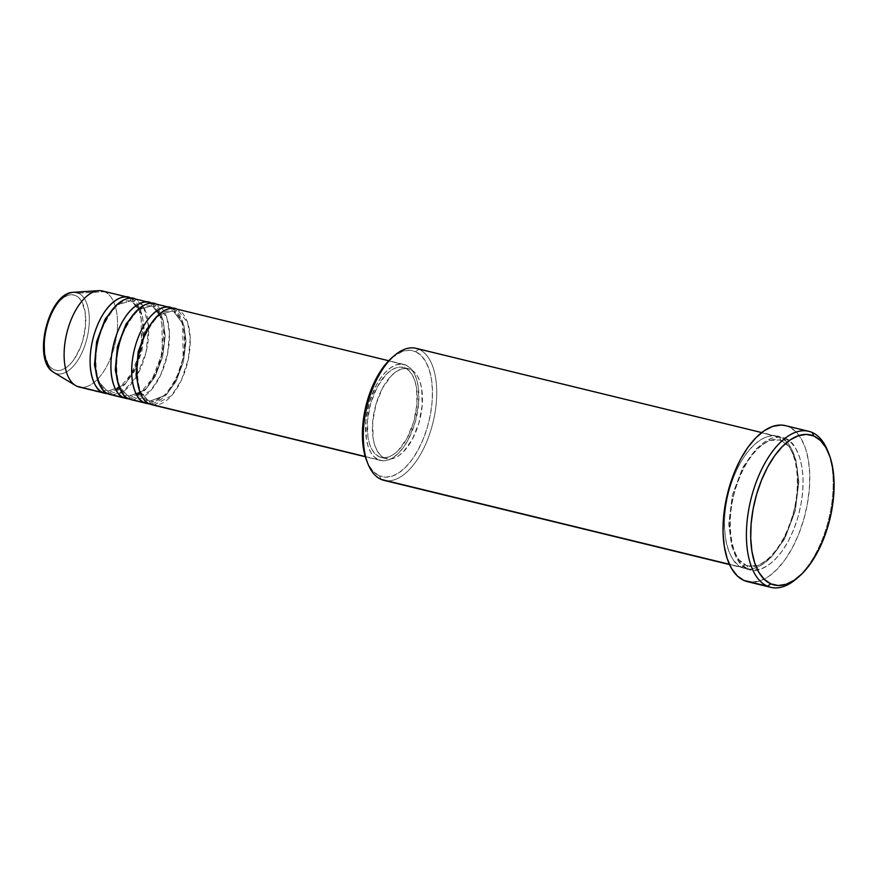 <?xml version="1.0" encoding="UTF-8"?>
<svg xmlns="http://www.w3.org/2000/svg" width="878" height="878" viewBox="0 0 878 878"><rect width="100%" height="100%" fill="white"/><g stroke="black" fill="none" stroke-linecap="round" stroke-linejoin="round"><path stroke-width="0.66" stroke-dasharray="4.39 3.29" d="M44.504 353.362L47.994 363.953L50.748 367.542L54.041 369.781A38.764 19.382 103.7 0 0 82.784 340.521A38.764 19.382 103.7 0 0 75.607 295.546A38.764 19.382 103.7 0 0 46.863 324.805A38.764 19.382 103.7 0 0 54.041 369.781L57.75 370.604L61.734 369.967L65.839 367.893L69.9 364.469L73.763 359.815L80.337 347.611L82.784 340.521L85.55 325.716L85.155 311.964L81.665 301.373L78.91 297.785L75.607 295.546L71.897 294.723L67.913 295.359L63.82 297.433L59.748 300.858L55.885 305.511M148.086 400.445A3.084 2.667 113.6 0 1 149.82 404.045A3.084 2.667 -66.4 0 0 148.086 400.445L149.995 401.103L148.086 400.445A3.084 2.667 -66.4 0 0 145.605 401.169A3.084 2.667 113.6 0 1 148.086 400.445L139.602 391.05L148.086 400.445M154.001 405.054L171.583 395.594L181.439 380.13L188.364 359.047L190.219 338.195L187.618 322.643L177.312 309.407A3.084 2.667 113.6 0 1 173.855 311.734L183.831 325.123L186.004 340.971L183.436 361.736L175.907 381.656L166.085 395.034L149.995 401.103L166.085 395.034L175.907 381.656L183.436 361.736L186.004 340.971L183.831 325.123L173.855 311.734A3.084 2.667 113.6 0 1 172.055 308.365A3.084 2.667 -66.4 0 0 173.855 311.734L171.934 311.086L158.084 315.224L171.934 311.086L173.855 311.734A3.084 2.667 -66.4 0 0 177.312 309.407A49.409 24.705 103.7 0 0 175.26 308.716M172.593 308.365L182.613 321.985L183.14 357.928L176.368 378.594L166.754 393.915L149.337 403.814A49.409 24.705 -76.3 0 0 182.372 361.308A49.409 24.705 -76.3 0 0 172.593 308.365M127.288 395.385A3.084 2.667 113.6 0 1 129.033 398.974A3.084 2.667 -66.4 0 0 127.288 395.385L129.209 396.033L127.288 395.385A3.084 2.667 -66.4 0 0 124.819 396.099A3.084 2.667 113.6 0 1 127.288 395.385L118.815 385.98L127.288 395.385M133.215 399.995L150.797 390.534L160.652 375.071L167.577 353.977L169.432 333.124L166.82 317.573L156.525 304.348A3.084 2.667 113.6 0 1 153.068 306.674L163.045 320.053L165.218 335.901L162.639 356.677L155.121 376.585L145.287 389.964L129.209 396.033L145.287 389.964L155.121 376.585L162.639 356.677L165.218 335.901L163.045 320.053L153.068 306.674A3.084 2.667 113.6 0 1 151.268 303.294A3.084 2.667 -66.4 0 0 153.068 306.674L151.148 306.016L137.297 310.154L151.148 306.016L153.068 306.674A3.084 2.667 -66.4 0 0 156.525 304.348A49.409 24.705 103.7 0 0 154.473 303.656M151.806 303.305L161.826 316.914L162.342 352.857L155.582 373.523L145.968 388.844L128.55 398.755A49.409 24.705 -76.3 0 0 161.585 356.238A49.409 24.705 -76.3 0 0 151.806 303.305M106.501 390.315A3.084 2.667 113.6 0 1 108.246 393.904A3.084 2.667 -66.4 0 0 106.501 390.315L108.422 390.962L106.501 390.315A3.084 2.667 -66.4 0 0 104.032 391.039A3.084 2.667 113.6 0 1 106.501 390.315L98.029 380.92L106.501 390.315M112.428 394.924L123.096 391.621L136.2 376.914M136.935 375.663L146.066 352.144L148.623 327.659M148.558 326.21L143.487 306.773L135.739 299.277A3.084 2.667 113.6 0 1 132.282 301.604L142.258 314.993L144.431 330.841L141.852 351.606L134.334 371.515L124.5 384.893L108.422 390.962L124.5 384.893L134.334 371.515L141.852 351.606L144.431 330.841L142.258 314.993L132.282 301.604A3.084 2.667 113.6 0 1 130.482 298.235A3.084 2.667 -66.4 0 0 132.282 301.604L130.361 300.956L116.511 305.094L130.361 300.956L132.282 301.604A3.084 2.667 -66.4 0 0 135.739 299.277A49.409 24.705 103.7 0 0 133.686 298.586M131.02 298.235L141.04 311.855L141.556 347.798L134.795 368.453L125.181 383.785L107.764 393.684A49.409 24.705 -76.3 0 0 140.798 351.178A49.409 24.705 -76.3 0 0 131.02 298.235M383.938 480.354A67.946 33.968 103.7 0 0 432.294 425.259A67.946 33.968 103.7 0 0 418.927 349.29L780.114 437.31A67.946 33.968 -76.3 0 1 793.482 513.279A67.946 33.968 -76.3 0 1 745.126 568.373A67.946 33.968 -76.3 0 1 742.305 567.418L729.399 564.269L742.305 567.418A67.946 33.968 -76.3 0 1 728.938 491.45A67.946 33.968 -76.3 0 1 777.293 436.355A67.946 33.968 -76.3 0 1 780.114 437.31C790.079 438.715 806.245 467.787 792.68 516.132C778.27 564.093 750.756 574.058 742.305 567.418A3.084 2.667 113.6 0 1 745.762 565.092L748.451 566.003L758.23 565.531L770.961 557.508L784.723 538.774L795.259 510.897L798.848 481.824L795.808 459.633L789.223 446.661L781.848 440.899L789.223 446.661L795.808 459.633L798.848 481.824L795.259 510.897L784.723 538.774L770.961 557.508L758.23 565.531L748.451 566.003L745.762 565.092A3.084 2.667 113.6 0 1 747.507 568.681C755.947 575.331 783.461 565.355 797.882 517.394C811.448 469.05 795.27 439.988 785.305 438.572A3.084 2.667 113.6 0 1 780.114 437.31L418.927 349.29L415.47 351.617A64.851 32.431 103.7 0 0 391.775 357.84M366.697 460.731A64.851 32.431 103.7 0 0 379.384 475.81L381.129 479.399L379.384 475.81L373.874 472.057L369.265 466.053L366.774 460.906M172.121 308.145L156.525 304.348L172.121 308.145M405.976 365.138L177.312 309.407L405.976 365.138L401.246 364.085L396.165 364.908L390.94 367.542L385.76 371.91L380.832 377.836L376.344 385.091L369.342 402.431L365.819 421.308L366.324 438.824L368.08 446.222L370.768 452.324L374.28 456.9L378.484 459.765A49.409 24.705 -76.3 0 1 368.76 404.506A49.409 24.705 -76.3 0 1 403.924 364.436A49.409 24.705 -76.3 0 1 405.976 365.138A49.409 24.705 -76.3 0 1 415.7 420.386A49.409 24.705 -76.3 0 1 380.536 460.456A49.409 24.705 -76.3 0 1 378.484 459.765L383.214 460.807L388.296 459.995L393.52 457.35L398.7 452.982L403.628 447.056L408.116 439.801L415.118 422.461L418.641 403.595L418.137 386.068L416.381 378.67L413.692 372.568L410.18 367.992L405.976 365.138M365.259 456.538L378.484 459.765L365.259 456.538M410.311 369.353L405.12 368.091A46.325 23.157 103.7 0 0 403.2 367.443A46.325 23.157 103.7 0 0 370.231 405.01A46.325 23.157 103.7 0 0 379.34 456.801L384.542 458.075A46.325 23.157 -76.3 0 1 375.422 406.273A46.325 23.157 -76.3 0 1 408.391 368.705A46.325 23.157 -76.3 0 1 410.311 369.353L405.877 368.376L401.114 369.144L396.219 371.613L391.368 375.707L382.534 388.065L375.96 404.33L372.667 422.022L373.139 438.44L374.785 445.376L377.31 451.105L380.602 455.386L384.542 458.075L388.976 459.051L393.728 458.283L398.634 455.814L403.485 451.72L412.32 439.362L418.883 423.097L422.186 405.406L421.714 388.987L420.068 382.051L417.544 376.322L414.251 372.042L410.311 369.353A46.325 23.157 -76.3 0 1 419.432 421.155A46.325 23.157 -76.3 0 1 386.463 458.722A46.325 23.157 -76.3 0 1 384.542 458.075L379.34 456.801A46.325 23.157 103.7 0 0 381.261 457.449A46.325 23.157 103.7 0 0 414.229 419.893A46.325 23.157 103.7 0 0 405.12 368.091L410.311 369.353M391.939 357.686L402.596 351.31L409.258 350.245L415.47 351.617L418.927 349.29A67.946 33.968 103.7 0 0 416.106 348.336M747.397 581.642A80.293 40.147 103.7 0 0 804.544 516.527A80.293 40.147 103.7 0 0 788.74 426.741L812.128 432.437L788.74 426.741A80.293 40.147 103.7 0 0 785.415 425.621M79.108 387A49.409 24.705 103.7 0 0 114.283 346.931A49.409 24.705 103.7 0 0 104.559 291.683L130.537 298.015L104.559 291.683L78.362 293.153A41.749 20.874 103.7 0 0 73.379 292.297M53.843 372.448A41.749 20.874 103.7 0 0 55.138 373.106L77.066 386.309L55.138 373.106A41.749 20.874 103.7 0 0 86.099 341.597A41.749 20.874 103.7 0 0 78.362 293.153L104.559 291.683A49.409 24.705 103.7 0 0 102.507 290.991M151.323 303.075L135.739 299.277L151.323 303.075M110.288 394.606A49.409 24.705 103.7 0 0 145.463 354.536A49.409 24.705 103.7 0 0 135.739 299.277M104.559 291.683A49.409 24.705 -76.3 0 1 114.809 344.845A49.409 24.705 -76.3 0 1 81.248 387.33M52.362 311.196L49.311 317.715M45.107 332.202L44.109 339.61M796.785 578.514A80.293 40.147 103.7 0 0 828.393 452.576A80.293 40.147 -76.3 0 1 797.959 577.472M785.601 425.665L788.74 426.741L795.567 431.394L801.274 438.824L805.642 448.735L808.506 460.763L809.746 474.438L809.318 489.233L807.244 504.587L803.6 519.897L798.53 534.581L792.23 548.081L784.921 559.868L776.92 569.493L768.502 576.594L760.008 580.885L750.866 582.169M747.507 568.681L754.004 570.118L760.985 568.999L768.173 565.366L775.296 559.363L782.078 551.219L788.257 541.243L793.591 529.818L797.882 517.394L800.966 504.433L802.722 491.45L803.074 478.927L802.031 467.359L799.606 457.186L795.918 448.79L791.089 442.512L785.305 438.572L778.797 437.134L771.817 438.254L764.628 441.886L757.516 447.89L750.734 456.044L744.555 466.009L739.221 477.434L734.93 489.858L731.846 502.82L730.09 515.803L729.728 528.326L730.781 539.893L733.207 550.078L736.894 558.463L741.723 564.752L747.507 568.681A3.084 2.667 -66.4 0 0 742.305 567.418C732.34 566.003 716.174 536.941 729.728 488.596C744.149 440.635 771.663 430.659 780.114 437.31A3.084 2.667 -66.4 0 0 781.848 440.899L779.159 439.988L769.391 440.46L756.649 448.482L742.887 467.217L732.362 495.093L728.762 524.166L731.802 546.357L738.398 559.33L745.762 565.092L738.398 559.33L731.802 546.357L728.762 524.166L732.362 495.093L742.887 467.217L756.649 448.482L769.391 440.46L779.159 439.988L781.848 440.899A3.084 2.667 -66.4 0 0 785.305 438.572C776.854 431.932 749.351 441.897 734.93 489.858C721.365 538.203 737.542 567.276 747.507 568.681M415.47 351.617L420.979 355.37L425.589 361.374L429.122 369.375L431.427 379.098L432.437 390.139L432.086 402.091L430.418 414.482L427.476 426.851L423.372 438.715L418.279 449.613L412.386 459.139L405.91 466.92L399.117 472.649L392.257 476.117L385.596 477.182L379.384 475.81A64.851 32.431 103.7 0 0 427.476 426.851A64.851 32.431 103.7 0 0 415.47 351.617M379.34 456.801L375.4 454.124L372.107 449.832L369.594 444.114L367.937 437.178L367.465 420.749L370.768 403.057L377.331 386.803L386.166 374.445L391.017 370.351L395.923 367.871L400.686 367.114L405.12 368.091L409.06 370.768L412.353 375.06L414.866 380.778L416.512 387.714L416.984 404.143L413.692 421.835L407.129 438.089L398.294 450.447L393.443 454.541L388.537 457.021L383.774 457.778L379.34 456.801M151.872 404.736A49.409 24.705 103.7 0 0 187.036 364.666A49.409 24.705 103.7 0 0 177.312 309.407M131.085 399.666A49.409 24.705 103.7 0 0 166.249 359.596A49.409 24.705 103.7 0 0 156.525 304.348M418.927 349.29A67.946 33.968 -76.3 0 1 433.03 422.395A67.946 33.968 -76.3 0 1 386.88 480.804M78.362 293.153A41.749 20.874 -76.3 0 1 86.099 341.597A41.749 20.874 -76.3 0 1 55.138 373.106M148.459 400.577L149.995 401.103C159.028 402.793 168.115 394.244 177.279 375.433C189.154 349.762 185.192 314.763 173.482 311.602L171.934 311.086C162.913 309.385 153.815 317.946 144.661 336.746C132.787 362.427 136.748 397.416 148.459 400.577M157.392 310.351L151.148 306.016C142.115 304.326 133.028 312.875 123.875 331.686C112 357.357 115.962 392.345 127.672 395.506L129.209 396.033L136.748 395.056M159.598 313.852L163.736 332.345L161.179 356.139L152.509 378.451L140.326 392.96M136.595 305.292L130.361 300.956C121.329 299.255 112.241 307.816 103.088 326.616C91.213 352.287 95.164 387.286 106.886 390.447L108.422 390.962L115.962 389.986M138.812 308.793L142.949 327.285L140.392 351.079L131.711 373.38L119.54 387.9M746.146 565.223L748.451 566.003C760.381 569.987 779.84 552.218 789.629 524.111C803.414 488.98 797.487 445.75 781.475 440.767L779.159 439.988C767.229 436.004 747.771 453.772 737.981 481.879C724.196 517.01 730.123 560.241 746.146 565.223M403.924 364.436L388.724 360.737M408.391 368.705L403.2 367.443M777.293 436.355L761.698 432.558M745.126 568.373L729.53 564.576M386.463 458.722L381.261 457.449M380.536 460.456L365.325 456.747"/><path stroke-width="1.32" d="M53.207 372.02A41.749 20.874 -76.3 0 1 46.172 329.48A41.749 20.874 -76.3 0 1 71.217 292.626A41.749 20.874 -76.3 0 1 78.362 293.153M388.724 360.737L175.26 308.716A49.409 24.705 103.7 0 0 140.096 348.786A49.409 24.705 103.7 0 0 149.82 404.045L154.001 405.054M170.069 307.454L154.473 303.656A49.409 24.705 103.7 0 0 119.309 343.726A49.409 24.705 103.7 0 0 129.033 398.974L144.629 402.772A49.409 24.705 -76.3 0 0 146.67 403.463A49.409 24.705 -76.3 0 0 149.337 403.814L144.629 402.772A3.084 2.667 113.6 0 1 145.605 401.169A3.084 2.667 -66.4 0 0 144.629 402.772A49.409 24.705 -76.3 0 1 134.905 347.523A49.409 24.705 -76.3 0 1 170.069 307.454A49.409 24.705 -76.3 0 1 172.121 308.145C165.975 303.316 145.968 310.56 135.475 345.449C125.62 380.602 137.374 401.751 144.629 402.772L133.215 399.995M149.282 302.383L133.686 298.586A49.409 24.705 103.7 0 0 98.523 338.656A49.409 24.705 103.7 0 0 108.246 393.904L123.831 397.712A49.409 24.705 -76.3 0 0 125.883 398.403A49.409 24.705 -76.3 0 0 128.55 398.755L123.831 397.712A3.084 2.667 113.6 0 1 124.819 396.099A3.084 2.667 -66.4 0 0 123.831 397.712A49.409 24.705 -76.3 0 1 114.107 342.453A49.409 24.705 -76.3 0 1 149.282 302.383A49.409 24.705 -76.3 0 1 151.323 303.075C145.188 298.246 125.181 305.5 114.689 340.379C104.822 375.543 116.587 396.68 123.831 397.712L112.428 394.924M136.2 376.914L136.935 375.663M148.623 327.659L148.558 326.21M128.495 297.324L102.507 290.991A49.409 24.705 103.7 0 0 67.343 331.061A49.409 24.705 103.7 0 0 77.066 386.309L103.044 392.642A49.409 24.705 -76.3 0 0 105.097 393.333A49.409 24.705 -76.3 0 0 107.764 393.684L103.044 392.642A3.084 2.667 113.6 0 1 104.032 391.039A3.084 2.667 -66.4 0 0 103.044 392.642A49.409 24.705 -76.3 0 1 93.32 337.393A49.409 24.705 -76.3 0 1 128.495 297.324A49.409 24.705 -76.3 0 1 130.537 298.015C124.402 293.186 104.383 300.43 93.902 335.319C84.036 370.472 95.801 391.61 103.044 392.642L77.066 386.309A49.409 24.705 -76.3 0 1 75.541 385.519A49.409 24.705 -76.3 0 1 66.805 333.146A49.409 24.705 -76.3 0 1 98.654 290.662A49.409 24.705 -76.3 0 1 104.559 291.683M761.698 432.558L416.106 348.336A67.946 33.968 103.7 0 0 367.75 403.43A67.946 33.968 103.7 0 0 381.129 479.399A67.946 33.968 -76.3 0 1 367.838 463.595A67.946 33.968 -76.3 0 1 394.101 355.809A67.946 33.968 -76.3 0 1 418.927 349.29M394.101 355.809L391.775 357.84A64.851 32.431 103.7 0 0 366.697 460.731L367.838 463.595M797.959 577.472A80.293 40.147 -76.3 0 1 770.785 587.338A80.293 40.147 -76.3 0 1 767.449 586.208L770.906 583.892A77.209 38.599 -76.3 0 1 756.616 494.314A77.209 38.599 -76.3 0 1 813.873 436.037L812.128 432.437A80.293 40.147 103.7 0 0 752.589 493.063A80.293 40.147 103.7 0 0 767.449 586.208A80.293 40.147 -76.3 0 1 751.656 496.432A80.293 40.147 -76.3 0 1 808.803 431.317A80.293 40.147 -76.3 0 1 812.128 432.437A80.293 40.147 -76.3 0 1 828.393 452.576A80.293 40.147 103.7 0 0 827.833 451.116A80.293 40.147 103.7 0 0 812.128 432.437L813.873 436.037L806.476 434.401L798.541 435.675L790.376 439.801L782.287 446.628L774.583 455.88L767.559 467.217L761.5 480.2L756.616 494.314L753.115 509.042L751.129 523.804L750.712 538.027L751.908 551.175L754.663 562.743L758.855 572.28L764.343 579.414L770.906 583.892L778.303 585.516L786.238 584.243L794.403 580.117L802.492 573.301L810.196 564.038L817.22 552.701L823.279 539.729L828.163 525.604L831.664 510.875L833.661 496.125L834.067 481.89L832.871 468.742L830.116 457.186L825.924 447.648L820.436 440.504L813.873 436.037A77.209 38.599 -76.3 0 1 828.964 453.992A77.209 38.599 -76.3 0 1 799.123 576.484A77.209 38.599 -76.3 0 1 770.906 583.892L767.449 586.208L744.072 580.512L767.449 586.208A80.293 40.147 103.7 0 0 796.785 578.514L799.123 576.484M177.312 309.407C171.166 304.578 151.159 311.833 140.678 346.711C130.811 381.875 142.576 403.013 149.82 404.045L365.259 456.538L149.82 404.045A49.409 24.705 103.7 0 0 151.872 404.736L365.325 456.747M386.88 480.804A67.946 33.968 -76.3 0 1 381.129 479.399L729.399 564.269L381.129 479.399A67.946 33.968 103.7 0 0 383.938 480.354L729.53 564.576M808.803 431.317L785.415 425.621A80.293 40.147 103.7 0 0 728.268 490.725A80.293 40.147 103.7 0 0 744.072 580.512A80.293 40.147 103.7 0 0 747.397 581.642L770.785 587.338M73.379 292.297A41.749 20.874 103.7 0 0 46.468 328.185A41.749 20.874 103.7 0 0 53.843 372.448C31.619 360.847 48.301 292.374 73.379 292.297L98.654 290.662M135.739 299.277C129.593 294.448 109.585 301.703 99.104 336.581C89.238 371.734 100.992 392.883 108.246 393.904A49.409 24.705 103.7 0 0 110.288 394.606L125.883 398.403M81.248 387.33A49.409 24.705 -76.3 0 1 77.066 386.309A49.409 24.705 103.7 0 0 79.108 387L105.097 393.333M55.885 305.511L52.362 311.196M49.311 317.715L45.107 332.202M44.109 339.61L44.504 353.362M751.755 582.213L744.072 580.512L737.235 575.858L731.528 568.439L727.16 558.518L724.306 546.489L723.066 532.814L723.494 518.02L725.557 502.677L729.201 487.356L734.282 472.671L740.582 459.172L747.88 447.385L755.892 437.76L764.31 430.659L772.805 426.368L781.058 425.051L785.601 425.665M366.774 460.906L363.426 448.329L362.416 437.288L362.768 425.336L364.436 412.945L367.377 400.577L371.482 388.713L376.574 377.814L382.468 368.288L391.939 357.686M156.525 304.348C150.379 299.519 130.372 306.762 119.891 341.652C110.024 376.805 121.79 397.943 129.033 398.974A49.409 24.705 103.7 0 0 131.085 399.666L146.67 403.463M116.511 305.094L105.228 318.988L96.613 341.652L94.484 364.908L98.029 380.92L94.484 364.908L96.613 341.652L105.228 318.988L116.511 305.094M137.297 310.154L126.015 324.059L117.4 346.722L115.27 369.967L118.815 385.98L115.27 369.967L117.4 346.722L126.015 324.059L137.297 310.154M158.084 315.224L146.802 329.118L138.186 351.793L136.057 375.038L139.602 391.05L136.057 375.038L138.186 351.793L146.802 329.118L158.084 315.224M157.392 310.351L159.598 313.852M140.326 392.96L136.748 395.056M136.595 305.292L138.812 308.793M119.54 387.9L115.962 389.986M75.541 385.519L53.843 372.448M827.833 451.116L828.964 453.992"/></g></svg>
